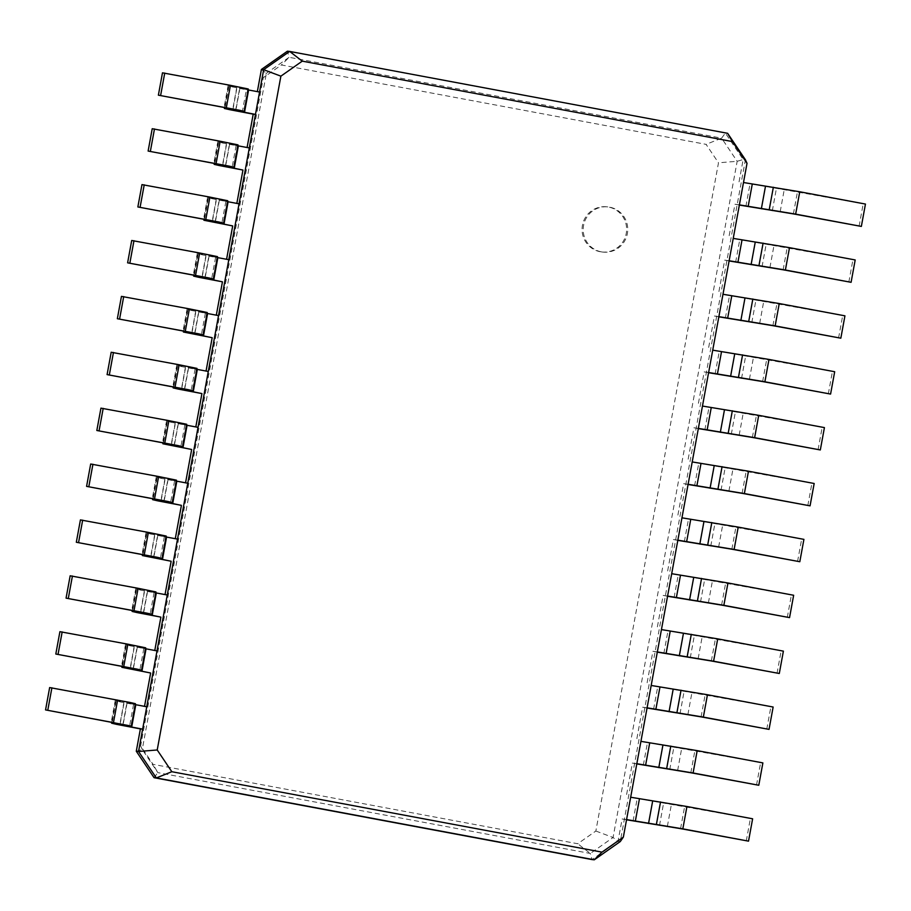 <?xml version="1.0" encoding="UTF-8"?>
<svg xmlns="http://www.w3.org/2000/svg" width="911" height="911" viewBox="0 0 911 911"><rect width="100%" height="100%" fill="white"/><g stroke="black" fill="none" stroke-linecap="round" stroke-linejoin="round"><path stroke-width="0.68" stroke-dasharray="4.55 3.42" d="M259.567 92.045L246.357 89.768L242.258 112.121M248.099 89.893L239.695 88.173L248.27 88.982M162.477 72.823L228.171 85.11L237.088 86.932L228.513 86.124L246.357 89.768M261.411 69.452L266.376 73.279L142.264 749.48L140.658 745.927L153.059 764.352L577.733 843.745L595.851 831.026L718.494 162.796L706.093 144.359L281.419 64.966L263.302 77.686L140.658 745.927M249.307 147.924L247.086 147.514M239.046 203.813L236.837 203.392M228.798 259.692L226.577 259.282M218.538 315.582L216.317 315.16M208.277 371.46L206.057 371.05M198.029 427.35L195.808 426.929M187.768 483.229L185.548 482.819M177.508 539.118L175.288 538.697M167.26 594.997L165.039 594.587M156.999 650.887L154.779 650.465M146.739 706.765L144.519 706.355M727.616 133.302L287.409 51.198L289.129 57.302L266.376 73.279L263.302 77.686M237.851 145.783L229.435 144.052L238.01 144.872M152.217 128.713L217.911 141L226.839 142.822L218.253 142.002L223.263 143.164L247.052 147.696M136.286 751.245L142.264 749.48L157.842 772.619L590.317 853.47L592.025 859.574L618.022 841.308L620.277 841.548L745.414 159.755L743.16 159.527L725.361 133.074L721.603 138.153L289.129 57.302L281.419 64.966M227.591 201.661L219.175 199.942L227.761 200.75M141.968 184.603L207.651 196.878L216.579 198.7L208.004 197.892L236.803 203.586M217.33 257.551L208.926 255.82L217.501 256.64M131.708 240.481L197.402 252.768L206.319 254.59L197.744 253.77L202.754 254.932L226.543 259.464M207.082 313.43L198.666 311.71L207.241 312.519M121.448 296.371L187.142 308.647L196.07 310.469L187.484 309.66L216.283 315.354M196.822 369.319L188.406 367.589L196.992 368.408M111.188 352.25L176.882 364.537L185.81 366.359L177.235 365.539L182.234 366.7L206.023 371.232M186.561 425.198L178.157 423.478L186.732 424.287M100.939 408.139L166.633 420.415L175.55 422.237L166.975 421.429L195.774 427.122M176.301 481.088L167.897 479.357L176.472 480.177M90.679 464.018L156.373 476.305L165.301 478.127L156.715 477.307L161.725 478.469L185.514 483.001M166.053 536.966L157.637 535.247L166.212 536.055M80.419 519.908L146.113 532.183L155.041 534.005L146.466 533.197L175.254 538.891M155.792 592.856L147.377 591.125L155.963 591.945M70.17 575.786L135.853 588.073L144.781 589.895L136.206 589.075L141.205 590.237L165.005 594.769M145.532 648.734L137.128 647.015L145.703 647.823M59.91 631.676L125.604 643.952L134.521 645.774L125.946 644.965L154.745 650.659M135.283 704.624L126.868 702.893L135.443 703.713M49.649 687.554L115.344 699.842L124.272 701.664L115.686 700.844L120.696 702.005L144.485 706.537M154.073 777.698L157.842 772.619L153.059 764.352M600.247 251.732A22.729 22.274 -84.2 0 1 582.3 226.213A22.729 22.274 -84.2 0 1 606.646 206.774A22.729 22.274 -84.2 0 1 626.506 231.633A22.729 22.274 -84.2 0 1 600.247 251.732M626.574 819.593L622.133 818.955L618.022 841.308L613.069 837.494L737.17 161.293L721.603 138.153L706.093 144.359M752.623 818.795L630.674 797.239M636.823 763.714L632.382 763.076L626.233 796.601M762.883 762.906L640.934 741.36M647.083 707.824L642.642 707.187L636.493 740.723M773.143 707.027L651.183 685.471M657.343 651.946L652.902 651.308L646.742 684.833M783.392 651.137L661.443 629.592M667.592 596.056L663.151 595.418L657.002 628.954M793.652 595.259L671.703 573.702M677.852 540.177L673.411 539.54L667.262 573.065M803.912 539.369L681.952 517.824M688.112 484.288L683.671 483.65L677.511 517.186M814.172 483.49L692.212 461.934M698.373 428.409L693.931 427.771L687.771 461.296M824.421 427.601L702.472 406.055M708.621 372.519L704.18 371.882L698.031 405.418M834.681 371.722L712.732 350.166M718.881 316.641L714.44 316.003L708.291 349.528M844.941 315.832L722.981 294.287M729.142 260.751L724.7 260.113L718.54 293.649M855.19 259.954L733.241 238.397M739.39 204.873L734.949 204.235L728.8 237.76M865.45 204.064L743.501 182.519M739.06 181.881L743.16 159.527L737.17 161.293L718.494 162.796M595.851 831.026L613.069 837.494L590.317 853.47L577.733 843.745M601.374 251.846A22.729 22.274 -84.2 0 1 583.427 226.327A22.729 22.274 -84.2 0 1 607.774 206.888A22.729 22.274 -84.2 0 1 627.633 231.747A22.729 22.274 -84.2 0 1 601.374 251.846M626.54 819.786L622.133 818.955M636.789 763.896L632.382 763.076M647.049 708.018L642.642 707.187M657.309 652.128L652.902 651.308M667.558 596.25L663.151 595.418M677.818 540.36L673.411 539.54M688.078 484.481L683.671 483.65M698.338 428.591L693.931 427.771M708.587 372.713L704.18 371.882M718.847 316.823L714.44 316.003M729.107 260.945L724.7 260.113M739.356 205.055L734.949 204.235M746.268 840.921L750.368 818.568M756.529 785.031L760.628 762.678M766.777 729.153L770.888 706.799M777.037 673.263L781.137 650.909M787.298 617.385L791.397 595.031M797.558 561.495L801.657 539.141M807.806 505.605L811.917 483.251M818.067 449.727L822.166 427.373M828.327 393.837L832.426 371.483M838.575 337.958L842.686 315.605M848.836 282.068L852.935 259.715M859.096 226.19L863.195 203.836M239.923 88.173L235.824 110.527M228.968 86.124L225.028 107.646M236.86 86.932L232.772 109.206M228.171 85.11L224.06 107.464M247.815 88.971L243.704 111.324M229.663 144.063L225.564 166.417M219.403 199.942L215.303 222.295M209.154 255.832L205.055 278.185M198.894 311.71L194.795 334.064M188.634 367.6L184.534 389.954M178.385 423.478L174.274 445.832M168.125 479.368L164.026 501.722M157.865 535.247L153.765 557.6M147.616 591.137L143.505 613.49M137.356 647.015L133.257 669.369M127.096 702.905L122.996 725.258M236.108 145.646L231.998 168M225.848 201.536L221.749 223.89M215.588 257.414L211.489 279.768M205.339 313.304L201.229 335.658M195.079 369.183L190.98 391.536M184.819 425.073L180.72 447.426M174.57 480.951L170.459 503.305M164.31 536.841L160.211 559.195M154.05 592.719L149.951 615.073M143.79 648.609L139.69 670.963M133.541 704.488L129.442 726.841M218.72 142.014L214.768 163.524M226.611 142.811L222.512 165.096M217.911 141L213.812 163.354M237.555 144.86L233.455 167.214M208.46 197.892L204.508 219.414M216.351 198.7L212.263 220.974M207.651 196.878L203.552 219.232M227.294 200.739L223.195 223.093M198.199 253.782L194.259 275.293M206.091 254.579L202.003 276.864M197.402 252.768L193.291 275.122M217.046 256.629L212.935 278.982M187.951 309.66L183.999 331.183M195.831 310.469L191.743 332.743M187.142 308.647L183.043 331M206.786 312.507L202.686 334.872M177.691 365.55L173.739 387.061M185.582 366.347L181.494 388.633M176.882 364.537L172.783 386.89M196.525 368.397L192.426 390.751M167.43 421.429L163.479 442.951M175.322 422.237L171.234 444.511M166.633 420.415L162.522 442.769M186.277 424.287L182.166 446.641M157.182 477.318L153.23 498.829M165.062 478.116L160.974 500.401M156.373 476.305L152.274 498.659M176.017 480.165L171.917 502.519M146.922 533.197L142.97 554.719M154.813 534.005L150.725 556.279M146.113 532.183L142.014 554.537M165.756 536.055L161.657 558.409M136.661 589.087L132.71 610.598M144.553 589.884L140.465 612.169M135.853 588.073L131.753 610.427M155.496 591.934L151.397 614.287M126.401 644.977L122.461 666.488M134.293 645.774L130.205 668.048M125.604 643.952L121.505 666.305M145.248 647.823L141.148 670.177M116.152 700.855L112.201 722.366M124.044 701.652L119.956 723.938M115.344 699.842L111.244 722.195M134.987 703.702L130.888 726.056M633.077 821.005L637.176 798.651M643.337 765.126L647.436 742.772M653.597 709.236L657.696 686.883M663.846 653.358L667.957 631.004M674.106 597.468L678.205 575.114M684.366 541.59L688.465 519.236M694.615 485.7L698.726 463.346M704.875 429.821L708.974 407.468M715.135 373.931L719.235 351.578M725.384 318.053L729.495 295.699M735.644 262.163L739.743 239.809M745.904 206.285L750.004 183.931M659.484 825.56L663.584 803.206M667.376 826.357L671.475 804.003M680.574 828.634L684.685 806.281M669.744 769.67L673.844 747.316M677.636 770.478L681.735 748.125M690.834 772.756L694.934 750.391M679.993 713.791L684.104 691.438M687.885 714.588L691.996 692.235M701.094 716.866L705.194 694.512M690.253 657.901L694.353 635.548M698.145 658.71L702.244 636.356M711.343 660.976L715.454 638.622M700.513 602.023L704.613 579.669M708.405 602.82L712.504 580.466M721.603 605.098L725.703 582.744M710.762 546.133L714.873 523.779M718.654 546.942L722.765 524.588M731.863 549.208L735.963 526.854M721.022 490.255L725.122 467.901M728.914 491.052L733.013 468.698M742.112 493.329L746.223 470.976M731.282 434.365L735.382 412.011M739.174 435.173L743.274 412.82M752.372 437.439L756.472 415.086M741.543 378.486L745.642 356.133M749.423 379.283L753.534 356.93M762.632 381.561L766.732 359.207M751.791 322.596L755.902 300.243M759.683 323.405L763.782 301.051M772.892 325.671L776.992 303.317M762.052 266.718L766.151 244.364M769.943 267.515L774.043 245.161M783.141 269.793L787.252 247.439M772.312 210.828L776.411 188.475M780.203 211.637L784.303 189.283M793.401 213.903L797.501 191.549M235.585 110.527L239.695 88.173M224.584 107.555L228.513 86.124M232.988 109.286L237.088 86.932M225.336 166.406L229.435 144.052M215.076 222.295L219.175 199.942M204.816 278.174L208.926 255.82M194.567 334.064L198.666 311.71M184.307 389.942L188.406 367.589M174.047 445.832L178.157 423.478M163.798 501.71L167.897 479.357M153.538 557.6L157.637 535.247M143.278 613.479L147.377 591.125M133.017 669.369L137.128 647.015M122.769 725.247L126.868 702.893M214.324 163.445L218.253 142.002M222.728 165.176L226.839 142.822M204.064 219.323L208.004 197.892M212.479 221.054L216.579 198.7M193.804 275.213L197.744 253.77M202.219 276.944L206.319 254.59M183.555 331.103L187.484 309.66M191.959 332.822L196.07 310.469M173.295 386.981L177.235 365.539M181.71 388.712L185.81 366.359M163.035 442.871L166.975 421.429M171.45 444.591L175.55 422.237M152.786 498.75L156.715 477.307M161.19 500.481L165.301 478.127M142.526 554.64L146.466 533.197M150.941 556.359L155.041 534.005M132.266 610.518L136.206 589.075M140.681 612.249L144.781 589.895M122.017 666.408L125.946 644.965M130.421 668.127L134.521 645.774M111.757 722.286L115.686 700.844M120.161 724.017L124.272 701.664M602.057 251.994L603.184 252.108M606.646 206.774L607.774 206.888"/><path stroke-width="1.37" d="M280.884 76.16L157.216 749.981L171.837 771.719L601.989 852.138L623.352 837.129L747.02 163.308L732.398 141.569L302.247 61.151L280.884 76.16L263.666 69.692L259.567 92.045L248.099 89.893M259.567 92.045L255.467 114.399L235.585 110.527L244.171 111.336L239.16 110.185L158.377 95.177L224.06 107.464L232.988 109.286L224.413 108.477L229.413 109.627L253.212 114.16L247.086 147.514M244.171 111.336L248.27 88.982L230.426 85.338L162.477 72.823L158.377 95.177M157.216 749.981L138.54 751.473L255.467 114.399L253.212 114.16M302.247 61.151L289.664 51.426L263.666 69.692L261.411 69.452L257.346 91.624M164.732 73.062L160.632 95.416M171.837 771.719L156.328 777.926L594.279 859.802L620.277 841.548L623.352 837.129M146.739 706.765L135.796 704.715L131.685 727.069L142.64 729.119L140.385 728.891L136.286 751.245L138.54 751.473L156.328 777.926L154.073 777.698L592.025 859.574L594.279 859.802L601.989 852.138M249.307 147.924L237.851 145.783M242.952 170.05L225.336 166.406L233.911 167.225L228.9 166.064L148.117 151.067L213.812 163.354L222.728 165.176L214.153 164.356L219.164 165.517L242.952 170.05L236.837 203.392M239.046 203.813L227.591 201.661M232.692 225.939L215.076 222.295L223.65 223.104L218.651 221.954L137.857 206.956L203.552 219.232L212.479 221.054L203.893 220.246L232.692 225.939L226.577 259.282M228.798 259.692L217.33 257.551M222.443 281.818L204.816 278.174L213.402 278.994L208.391 277.832L127.608 262.835L193.291 275.122L202.219 276.944L193.644 276.124L198.644 277.286L222.443 281.818L216.317 315.16M218.538 315.582L207.082 313.43M212.183 337.708L194.567 334.064L203.142 334.872L198.131 333.722L117.348 318.725L183.043 331L191.959 332.822L183.384 332.014L212.183 337.708L206.057 371.05M208.277 371.46L196.822 369.319M201.923 393.586L184.307 389.942L192.881 390.762L187.882 389.601L107.088 374.603L172.783 386.89L181.71 388.712L173.124 387.892L178.135 389.054L201.923 393.586L195.808 426.929M198.029 427.35L186.561 425.198M191.663 449.476L174.047 445.832L182.633 446.641L177.622 445.49L96.828 430.493L162.522 442.769L171.45 444.591L162.875 443.782L191.663 449.476L185.548 482.819M187.768 483.229L176.301 481.088M181.414 505.354L163.798 501.71L172.373 502.53L167.362 501.369L86.579 486.372L152.274 498.659L161.19 500.481L152.615 499.661L157.626 500.822L181.414 505.354L175.288 538.697M177.508 539.118L166.053 536.966M171.154 561.244L153.538 557.6L162.112 558.409L157.113 557.259L76.319 542.261L142.014 554.537L150.941 556.359L142.355 555.551L171.154 561.244L165.039 594.587M167.26 594.997L155.792 592.856M160.894 617.123L143.278 613.479L151.864 614.299L146.853 613.137L66.059 598.14L131.753 610.427L140.681 612.249L132.106 611.429L137.106 612.591L160.894 617.123L154.779 650.465M156.999 650.887L145.532 648.734M150.645 673.013L133.017 669.369L141.604 670.177L136.593 669.027L55.81 654.03L121.505 666.305L130.421 668.127L121.846 667.319L150.645 673.013L144.519 706.355M732.398 141.569L727.616 133.302L289.664 51.426L287.409 51.198L261.411 69.452M233.911 167.225L238.01 144.872L220.166 141.228L152.217 128.713L148.117 151.067M747.02 163.308L745.414 159.755L727.616 133.302M136.286 751.245L154.073 777.698M223.65 223.104L227.761 200.75L209.906 197.106L141.968 184.603L137.857 206.956M213.402 278.994L217.501 256.64L199.657 252.996L131.708 240.481L127.608 262.835M203.142 334.872L207.241 312.519L189.397 308.875L121.448 296.371L117.348 318.725M192.881 390.762L196.992 368.408L179.137 364.764L111.188 352.25L107.088 374.603M182.633 446.641L186.732 424.287L168.888 420.643L100.939 408.139L96.828 430.493M172.373 502.53L176.472 480.177L158.628 476.533L90.679 464.018L86.579 486.372M162.112 558.409L166.212 536.055L148.368 532.411L80.419 519.908L76.319 542.261M151.864 614.299L155.963 591.945L138.108 588.301L70.17 575.786L66.059 598.14M141.604 670.177L145.703 647.823L127.859 644.179L59.91 631.676L55.81 654.03M131.685 727.069L122.769 725.247L131.343 726.067L135.443 703.713L130.444 702.552L49.649 687.554L45.55 709.908L111.244 722.195L120.161 724.017L111.586 723.197L116.597 724.359L140.385 728.891M131.343 726.067L45.55 709.908M154.471 128.941L150.372 151.294M626.574 819.593L682.829 828.862L748.523 841.149L680.574 828.634L626.54 819.786M630.674 797.239L686.94 806.508L752.623 818.795L748.523 841.149M636.823 763.714L693.089 772.983L758.783 785.259L690.834 772.756L636.789 763.896M640.934 741.36L697.188 750.63L762.883 762.906L758.783 785.259M647.083 707.824L703.349 717.094L769.032 729.381L701.094 716.866L647.049 708.018M651.183 685.471L707.448 694.74L773.143 707.027L769.032 729.381M657.343 651.946L713.598 661.215L779.292 673.491L711.343 660.976L657.309 652.128M661.443 629.592L717.709 638.862L783.392 651.137L779.292 673.491M667.592 596.056L723.858 605.325L789.552 617.612L721.603 605.098L667.558 596.25M671.703 573.702L727.957 582.972L793.652 595.259L789.552 617.612M677.852 540.177L734.118 549.447L799.812 561.723L731.863 549.208L677.818 540.36M681.952 517.824L738.217 527.093L803.912 539.369L799.812 561.723M688.112 484.288L744.367 493.557L810.061 505.844L742.112 493.329L688.078 484.481M692.212 461.934L748.478 471.203L814.172 483.49L810.061 505.844M698.373 428.409L754.627 437.679L820.321 449.954L752.372 437.439L698.338 428.591M702.472 406.055L758.726 415.325L824.421 427.601L820.321 449.954M708.621 372.519L764.887 381.789L830.581 394.076L762.632 381.561L708.587 372.713M712.732 350.166L768.986 359.435L834.681 371.722L830.581 394.076M718.881 316.641L775.147 325.899L840.83 338.186L772.892 325.671L718.847 316.823M722.981 294.287L779.247 303.545L844.941 315.832L840.83 338.186M729.142 260.751L785.396 270.02L851.09 282.308L783.141 269.793L729.107 260.945M733.241 238.397L789.495 247.667L855.19 259.954L851.09 282.308M739.39 204.873L795.656 214.131L861.35 226.418L793.401 213.903L739.356 205.055M743.501 182.519L799.756 191.777L865.45 204.064L861.35 226.418M144.223 184.831L140.112 207.184M133.963 240.709L129.863 263.063M123.702 296.599L119.603 318.952M113.442 352.477L109.343 374.831M103.194 408.367L99.083 430.721M92.933 464.246L88.834 486.599M82.673 520.135L78.574 542.489M72.424 576.014L68.314 598.368M62.164 631.904L58.065 654.257M51.904 687.782L47.805 710.136M248.612 89.995L244.512 112.349M225.028 107.646L224.869 108.477M230.426 85.338L226.315 107.692M238.363 145.874L234.252 168.228M228.103 201.764L224.004 224.117M217.843 257.642L213.743 279.996M207.594 313.532L203.483 335.886M197.334 369.41L193.234 391.764M187.074 425.3L182.974 447.654M176.825 481.179L172.714 503.532M166.565 537.069L162.465 559.422M156.305 592.947L152.205 615.301M146.045 648.837L141.945 671.191M214.768 163.524L214.609 164.367M220.166 141.228L216.066 163.581M635.331 821.232L639.431 798.879M645.592 765.354L649.691 743M655.84 709.464L659.951 687.11M666.1 653.586L670.2 631.232M676.361 597.696L680.46 575.342M686.621 541.817L690.72 519.464M696.869 485.927L700.98 463.574M707.13 430.049L711.229 407.695M717.39 374.159L721.489 351.805M727.638 318.281L731.749 295.927M737.899 262.391L741.998 240.037M748.159 206.512L752.258 184.159M204.508 219.414L204.36 220.246M209.906 197.106L205.806 219.46M194.259 275.293L194.1 276.135M199.657 252.996L195.546 275.35M183.999 331.183L183.84 332.014M189.397 308.875L185.297 331.228M173.739 387.061L173.591 387.904M179.137 364.764L175.037 387.118M163.479 442.951L163.331 443.782M168.888 420.643L164.777 442.997M153.23 498.829L153.071 499.672M158.628 476.533L154.528 498.886M142.97 554.719L142.822 555.551M148.368 532.411L144.268 554.765M132.71 610.598L132.562 611.44M138.108 588.301L134.008 610.655M122.461 666.488L122.302 667.33M127.859 644.179L123.748 666.533M112.201 722.366L112.042 723.209M117.599 700.069L113.499 722.423M648.541 823.51L652.64 801.156M658.79 767.631L662.889 745.278M669.05 711.742L673.149 689.388M679.31 655.863L683.409 633.509M689.559 599.973L693.67 577.62M699.819 544.095L703.918 521.741M710.079 488.205L714.178 465.851M720.328 432.326L724.439 409.973M730.588 376.437L734.687 354.083M740.848 320.558L744.947 298.204M751.097 264.668L755.208 242.315M761.357 208.778L765.456 186.425M682.829 828.862L686.94 806.508M656.421 824.307L660.532 801.953M693.089 772.983L697.188 750.63M666.681 768.428L670.781 746.075M703.349 717.094L707.448 694.74M676.941 712.539L681.041 690.185M713.598 661.215L717.709 638.862M687.19 656.66L691.301 634.307M723.858 605.325L727.957 582.972M697.45 600.77L701.55 578.417M734.118 549.447L738.217 527.093M707.71 544.892L711.81 522.538M744.367 493.557L748.478 471.203M717.97 489.002L722.07 466.648M754.627 437.679L758.726 415.325M728.219 433.124L732.33 410.77M764.887 381.789L768.986 359.435M738.479 377.234L742.579 354.88M775.147 325.899L779.247 303.545M748.74 321.355L752.839 299.002M785.396 270.02L789.495 247.667M758.988 265.465L763.099 243.112M795.656 214.131L799.756 191.777M769.248 209.587L773.348 187.233M224.413 108.477L224.584 107.555M214.153 164.356L214.324 163.445M203.893 220.246L204.064 219.323M193.644 276.124L193.804 275.213M183.384 332.014L183.555 331.103M173.124 387.892L173.295 386.981M162.875 443.782L163.035 442.871M152.615 499.661L152.786 498.75M142.355 555.551L142.526 554.64M132.106 611.429L132.266 610.518M121.846 667.319L122.017 666.408M111.586 723.197L111.757 722.286"/></g></svg>
